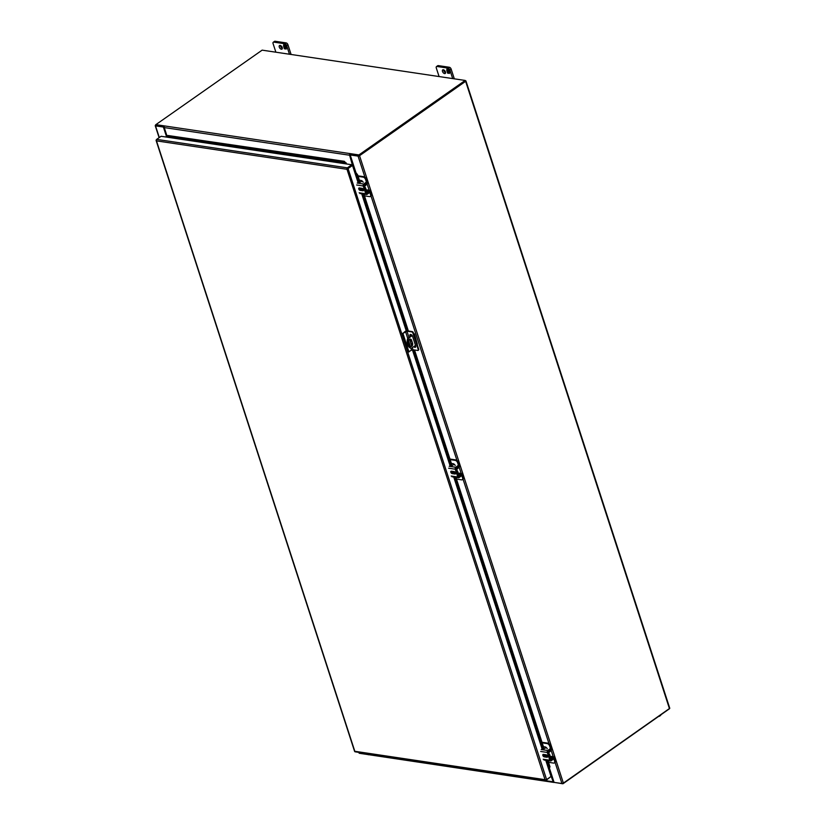 <?xml version="1.0" encoding="UTF-8"?>
<svg xmlns="http://www.w3.org/2000/svg" width="825" height="825" viewBox="0 0 825 825"><rect width="100%" height="100%" fill="white"/><g stroke="black" fill="none" stroke-linecap="round" stroke-linejoin="round"><path stroke-width="1.24" d="M549.388 771.427L550.162 770.973L553.853 782.347L561.938 783.513L563.393 783.111L359.535 155.698L465.63 81.314L465.238 80.644M166.671 137.115L163.402 127.05L155.523 125.874L155.574 125.204M163.402 127.05L156.007 125.328M465.238 81.097L359.04 155.626M358.885 155.708L349.996 154.935L358.071 156.1L364.939 177.22M359.535 155.698L358.071 156.1M563.393 783.111L669.776 708.293L465.919 80.881M359.226 752.792L367.919 754.328M166.763 137.125L163.505 127.102M352.976 166.32L353.605 166.042M349.996 154.935L353.698 166.31L352.925 166.763M367.362 754.514L367.063 753.586M362.423 188.44A1.062 0.608 -125 0 0 363.557 190.059M365.733 189.637A1.949 1.103 -125 0 0 364.897 187.079M370.435 191.998L371.168 194.236A2.496 1.413 55 0 1 370.899 196.02L370.26 196.474A2.496 1.413 55 0 1 369.538 196.608L364.464 195.855M371.168 194.236L370.528 194.679A2.496 1.413 55 0 1 370.26 196.474M366.465 182.17L365.619 179.572L366.259 179.128L367.094 181.717M363.98 185.862A1.423 1.031 -81.5 0 1 364.557 184.872L366.702 183.026M368.858 191.338L367.053 192.555A1.423 1.031 -81.5 0 1 366.166 192.596M370.528 194.679L369.796 192.452M367.362 182.562A1.423 1.031 -81.5 0 1 366.774 184.284L364.66 186.337L366.341 191.524L368.754 190.4A1.423 1.031 -81.5 0 1 370.105 190.987M369.353 190.245L365.96 189.74A1.423 1.031 98.5 0 0 365.764 189.74M364.887 194.535L363.99 194.401L364.681 194.215M357.947 175.807L363.846 176.684A2.496 1.413 55 0 1 366.259 179.128M358.132 176.375L363.206 177.138A2.496 1.413 55 0 1 365.619 179.572M363.217 182.304A2.496 1.413 -125 0 0 361.041 180.448L359.37 180.19M361.866 190.09L361.247 188.213M364.464 194.226L363.907 194.143M546.48 754.906A1.062 0.608 -125 0 0 547.614 756.525M549.79 756.102A1.949 1.103 -125 0 0 548.955 753.545M554.493 758.474L555.225 760.702A2.496 1.413 55 0 1 554.957 762.496L554.317 762.939A2.496 1.413 55 0 1 553.596 763.084L548.522 762.321M555.225 760.702L554.586 761.155A2.496 1.413 55 0 1 554.317 762.939M550.512 748.636L549.677 746.048L550.316 745.594L551.152 748.192M548.037 752.338A1.423 1.031 -81.5 0 1 548.615 751.338L550.76 749.492M552.915 757.814L551.11 759.021A1.423 1.031 -81.5 0 1 550.223 759.062M554.586 761.155L553.853 758.917M551.42 749.028A1.423 1.031 -81.5 0 1 550.832 750.76L548.718 752.802L550.399 757.989L552.812 756.865A1.423 1.031 -81.5 0 1 554.163 757.453M553.41 756.721L550.017 756.216A1.423 1.031 98.5 0 0 549.821 756.205M548.945 761.011L548.048 760.877L548.738 760.691M542.004 742.283L547.903 743.16A2.496 1.413 55 0 1 550.316 745.594M542.19 742.851L547.264 743.603A2.496 1.413 55 0 1 549.677 746.048M547.274 748.78A2.496 1.413 -125 0 0 545.098 746.914L543.428 746.666M545.923 756.566L545.304 754.679M548.522 760.702L547.965 760.619M454.451 471.673A1.062 0.608 -125 0 0 455.586 473.292M457.762 472.869A1.949 1.103 -125 0 0 456.926 470.312M462.464 475.241L463.196 477.469A2.496 1.413 55 0 1 462.928 479.263L462.289 479.707A2.496 1.413 55 0 1 461.567 479.851L456.493 479.088M463.196 477.469L462.557 477.923A2.496 1.413 55 0 1 462.289 479.707M458.483 465.403L457.648 462.804L458.287 462.361L459.123 464.96M456.008 469.105A1.423 1.031 -81.5 0 1 456.586 468.105L458.731 466.259M460.886 474.581L459.082 475.788A1.423 1.031 -81.5 0 1 458.195 475.829M462.557 477.923L461.825 475.685M459.391 465.795A1.423 1.031 -81.5 0 1 458.803 467.517L456.689 469.569L458.37 474.757L460.783 473.632A1.423 1.031 -81.5 0 1 462.134 474.22M461.381 473.488L457.988 472.972A1.423 1.031 98.5 0 0 457.793 472.972M456.916 477.778L456.019 477.644L456.71 477.458M449.976 459.04L455.874 459.927A2.496 1.413 55 0 1 458.287 462.361M450.161 459.618L455.235 460.371A2.496 1.413 55 0 1 457.648 462.804M455.245 465.537A2.496 1.413 -125 0 0 453.069 463.681L451.399 463.433M453.894 473.333L453.276 471.446M456.493 477.458L455.936 477.376M445.582 72.641A2.186 1.238 55 0 1 443.747 70.579A2.186 1.238 55 0 1 443.613 69.836M445.459 71.899A2.186 1.238 55 0 1 445.222 73.466A2.186 1.238 55 0 1 442.489 71.455A2.186 1.238 55 0 1 442.716 69.888A2.186 1.238 55 0 1 445.459 71.899M438.281 65.608A1.867 1.062 -125 0 0 437.745 65.711L436.487 66.598A1.867 1.062 55 0 1 437.033 66.485L438.281 65.608L449.336 67.258L448.078 68.135L437.033 66.485M454.307 78.829L451.141 69.083A1.867 1.062 -125 0 0 449.336 67.258M436.487 66.598A1.867 1.062 55 0 0 436.281 67.939L439.086 76.55M448.078 68.135A1.867 1.062 55 0 1 449.883 69.97L451.141 69.083M452.688 78.581L449.883 69.97M447.944 69.537L448.769 69.011L449.367 70.867L447.965 69.774L447.862 70.641L447.552 69.712L446.892 69.62L446.748 70.476L446.985 68.743L447.944 69.537L448.15 68.918M448.841 72.476L449.512 72.579L449.646 71.713L449.419 73.446L448.449 72.662L447.624 73.177L447.026 71.321L448.439 72.414L448.542 71.548L448.841 72.476M446.748 70.476L446.954 69.826M446.995 69.537L447.098 68.764M446.892 69.62L447.552 69.712M447.862 70.641L447.686 69.62M447.965 69.774L448.635 69.878M448.934 70.806L448.769 69.785M449.573 72.27L449.377 71.682M448.439 72.414L448.305 71.517M447.624 73.177L447.202 71.352M448.387 73.177L447.758 73.085M448.449 72.662L448.676 73.332M449.429 73.332L448.81 73.239M282.367 48.283A2.186 1.238 55 0 1 280.531 46.221A2.186 1.238 55 0 1 280.397 45.478M282.243 47.541A2.186 1.238 55 0 1 282.006 49.108A2.186 1.238 55 0 1 279.273 47.097A2.186 1.238 55 0 1 279.5 45.54A2.186 1.238 55 0 1 282.243 47.541M275.065 41.25A1.867 1.062 -125 0 0 274.529 41.353L273.271 42.24A1.867 1.062 55 0 1 273.817 42.127L275.065 41.25L286.12 42.9L284.862 43.777L273.817 42.127M291.091 54.471L287.925 44.725A1.867 1.062 -125 0 0 286.12 42.9M273.271 42.24A1.867 1.062 55 0 0 273.065 43.581L275.87 52.192M284.862 43.777A1.867 1.062 55 0 1 286.667 45.612L287.925 44.725M289.472 54.223L286.667 45.612M284.728 45.179L285.553 44.653L286.151 46.509L284.749 45.416L284.646 46.283L284.336 45.354L283.676 45.262L283.532 46.117L283.769 44.385L284.728 45.179L284.934 44.56M285.625 48.118L286.296 48.221L286.43 47.355L286.203 49.087L285.233 48.304L284.408 48.819L283.81 46.973L284.553 47.963L285.223 48.056L285.326 47.19L285.625 48.118M283.532 46.117L283.738 45.468M283.676 45.262L283.882 44.406M284.336 45.354L283.81 45.169M284.646 46.283L284.47 45.262M284.749 45.416L285.419 45.519M285.718 46.447L285.553 45.427M286.358 47.912L286.162 47.324M285.223 48.056L285.089 47.159M284.408 48.819L283.986 46.994M285.172 48.819L284.543 48.727M285.233 48.304L285.46 48.974M286.213 48.974L285.594 48.881M659.484 716.1A1.867 1.062 55 0 1 659.278 716.347L660.526 715.471A1.867 1.062 -125 0 0 660.743 715.223M352.615 165.815L349.614 155.234A1.196 0.866 -81.5 0 1 349.687 154.12L358.968 155.77L465.382 81.077L465.176 80.448L262.133 50.15L155.884 124.637L358.916 154.935L465.176 80.448M358.772 155.739L350.068 154.698M155.884 124.637A1.196 0.866 -81.5 0 0 155.482 125.142L164.237 126.71M155.482 125.142L164.33 126.462A1.196 0.866 98.5 0 0 164.257 127.576L167.269 136.847M352.853 166.423L352.822 166.444A1.196 0.866 -81.5 0 0 353.378 165.351M359.648 753.328L553.833 782.43A1.196 0.866 -81.5 0 1 553.204 781.811L549.491 771.726M562.722 783.43L562.671 783.75A1.196 0.866 98.5 0 0 563.186 783.616L669.353 708.83M367.692 753.679L367.847 754.153A1.196 0.866 98.5 0 0 368.476 754.772M562.671 783.75L553.853 782.327M348.593 167.764L347.335 168.651M412.974 337.642L412.696 336.806M412.582 343.365A2.186 1.578 -81.5 0 1 411.737 346.304A2.186 1.578 -81.5 0 1 410.788 346.552A2.186 1.578 -81.5 0 1 409.643 345.427L408.612 342.262A2.186 1.578 -81.5 0 1 408.849 340.013A2.186 1.578 -81.5 0 1 410.407 339.075A2.186 1.578 -81.5 0 1 411.562 340.199L412.582 343.365L411.067 340.127A2.186 1.578 98.5 0 0 410.159 339.065M410.551 346.49A2.186 1.578 98.5 0 0 411.242 346.232A2.186 1.578 98.5 0 0 412.098 343.293M417.12 344.272L413.923 334.445M412.232 335.641L408.189 338.467A7.477 5.414 98.5 0 0 411.386 348.294L415.491 345.407M408.189 338.467L407.705 338.394A7.477 5.414 98.5 0 0 410.891 348.222L411.386 348.294M414.16 334.29L413.645 333.589M412.036 335.363L407.705 338.394M417.347 344.108L414.449 333.847M412.304 347.655L412.985 349.748L417.739 350.46A1.248 0.712 -125 0 0 418.1 350.388A1.248 0.712 -125 0 0 418.234 349.501L412.923 333.125A1.248 0.712 -125 0 0 411.716 331.908L406.952 331.196L408.994 337.487M410.221 336.631L409.984 335.909A1.867 1.062 55 0 1 410.18 334.568A1.867 1.062 55 0 1 412.531 336.291L415.656 345.892A1.867 1.062 55 0 1 415.449 347.232A1.867 1.062 55 0 1 413.758 346.624M412.923 333.125L413.387 332.795A1.248 0.712 -125 0 0 412.18 331.578L407.426 330.866A1.743 0.681 -18 0 0 405.054 331.516L402.93 333.403L406.952 331.196M450.893 466.548L412.943 349.748L411.562 350.14L410.943 348.222M413.387 332.795L418.708 349.171L418.234 349.501M418.275 350.14A1.248 0.712 -125 0 0 418.574 350.058A1.248 0.712 -125 0 0 418.708 349.171M402.456 333.341L408.488 351.893L411.562 350.14M410.458 334.455A1.867 1.062 -125 0 0 410.448 335.579L410.685 336.301M414.233 346.294A1.867 1.062 -125 0 0 415.645 347.005M402.93 333.403L408.963 351.966M550.657 776.758L546.325 780.151A1.073 0.784 -81.5 0 1 545.428 779.996L546.604 779.594L348.067 168.547L346.706 169.259L156.482 140.869L354.812 751.286L545.047 779.677L346.892 168.96A1.073 0.784 -81.5 0 1 347.377 167.846L351.801 164.742L345.85 163.855L343.87 161.762L167.888 135.496L167.032 137.167L161.081 136.28L156.657 139.384A1.073 0.784 98.5 0 0 156.172 140.498L156.224 140.064M167.888 135.496L344.314 161.318L346.5 163.752A1.073 0.784 -81.5 0 1 346.448 163.938M354.76 751.111L354.719 751.534A1.073 0.784 98.5 0 0 355.142 751.812L545.861 780.275M351.801 164.742L352.007 165.371L347.191 168.919M348.067 168.547L352.502 165.443L347.573 168.475M358.277 183.222L352.502 165.443M546.604 779.594L551.038 776.49L548.553 768.848L549.44 767.219L547.253 760.464M161.504 136.342L162.02 136.403M359.762 183.449L357.05 175.086L354.977 173.085M548.831 768.735L550.007 766.899L547.955 760.567M354.884 172.796L356.163 172.951L355.606 173.271L358.865 183.315M543.819 749.915L455.225 477.232M451.791 466.682L413.841 349.882M407.674 330.907L363.196 193.999M346.17 162.834L167.392 136.672M359.865 181.706L357.607 174.766L356.163 172.951M543.923 748.182L455.926 477.335M452.152 465.743L414.542 349.986M408.375 331.011L363.897 194.102M550.007 766.899L549.44 767.219M357.05 175.086L357.607 174.766M543.438 754.401A1.403 0.794 -125 0 0 543.5 755.04A1.403 0.794 -125 0 0 544.851 756.401L547.604 756.814L546.985 757.268L544.222 756.855A1.403 0.794 55 0 1 542.86 755.483A1.403 0.794 55 0 1 543.015 754.483A1.403 0.794 55 0 1 543.417 754.401L546.181 754.813A1.403 0.794 55 0 1 547.408 755.875A1.403 0.794 55 0 1 547.387 757.185A1.403 0.794 55 0 1 546.985 757.268M543.221 759.237L549.811 760.227L547.284 752.441A1.423 1.031 -81.5 0 1 547.841 750.523L541.241 749.533M549.811 760.227A1.423 1.031 98.5 0 0 551.183 760.805L554.761 758.01L554.493 757.185L550.45 759.773L547.924 751.998L551.347 749.079L551.42 747.728L547.841 750.523M543.696 748.894L546.356 747.584M359.38 187.935A1.403 0.794 -125 0 0 359.442 188.564A1.403 0.794 -125 0 0 360.803 189.936L363.547 190.348L362.928 190.792L360.164 190.379A1.403 0.794 55 0 1 358.803 189.018A1.403 0.794 55 0 1 358.957 188.007A1.403 0.794 55 0 1 359.36 187.935L362.123 188.347A1.403 0.794 55 0 1 363.351 189.41A1.403 0.794 55 0 1 363.33 190.719A1.403 0.794 55 0 1 362.928 190.792M359.164 192.772L365.753 193.751L363.227 185.976A1.423 1.031 -81.5 0 1 363.784 184.047L357.184 183.068M365.753 193.751A1.423 1.031 98.5 0 0 367.125 194.329L370.363 192.06L370.435 190.719L366.651 193.555L363.866 185.522L367.63 182.088L367.362 181.263L363.784 184.047M359.638 182.428L362.299 181.118M451.409 471.168A1.403 0.794 -125 0 0 451.471 471.797A1.403 0.794 -125 0 0 452.832 473.168L455.575 473.581L454.957 474.035L452.193 473.622A1.403 0.794 55 0 1 450.832 472.251A1.403 0.794 55 0 1 450.986 471.24A1.403 0.794 55 0 1 451.388 471.168L454.152 471.58A1.403 0.794 55 0 1 455.379 472.642A1.403 0.794 55 0 1 455.359 473.952A1.403 0.794 55 0 1 454.957 474.035M451.192 476.004L457.782 476.994L455.256 469.208A1.423 1.031 -81.5 0 1 455.812 467.28L449.213 466.3M457.782 476.994A1.423 1.031 98.5 0 0 459.154 477.562L462.732 474.777L462.464 473.952L458.422 476.541L455.895 468.755L459.319 465.836L459.391 464.496L455.812 467.28M451.667 465.661L454.327 464.351M451.894 464.949L452.162 465.733M465.63 81.314L669.488 708.737M359.38 753.287L359.092 752.4M159.307 137.528L155.523 125.874M367.269 754.462L366.981 753.576M554.049 782.337L549.44 768.147M356.018 172.848L350.192 154.925M367.115 183.913L369.157 190.214M371.013 195.927L456.968 460.453M459.143 467.146L461.196 473.478M463.042 479.16L548.996 743.686M551.172 750.389L553.224 756.711M555.07 762.393L561.938 783.513M549.873 771.097L549.017 768.457M355.431 172.672L353.399 166.433M365.836 189.967L368.754 190.4M363.846 176.684L363.206 177.138M549.893 756.432L552.812 756.865M547.903 743.16L547.264 743.603M457.865 473.199L460.783 473.632M455.874 459.927L455.235 460.371M164.257 127.576L349.614 155.234M351.883 165L352.832 165.144M553.204 781.811L367.847 754.153M409.571 339.25L411.696 345.788M410.345 346.387L408.55 340.859M407.736 338.374L405.529 331.588M347.377 167.846L156.657 139.384M345.85 163.855L167.032 137.167M548.553 768.848L545.758 760.248M544.469 756.257L543.881 754.473M542.334 749.698L453.729 477.015M452.44 473.024L451.853 471.23M450.306 466.465L412.397 349.79M406.282 330.969L361.701 193.772M360.412 189.791L359.824 187.997M360.422 188.09L361.03 189.967M362.299 193.865L406.808 330.866M452.451 471.323L453.059 473.21M454.327 477.097L542.922 749.781M544.479 754.555L545.088 756.442M546.356 760.33L548.976 768.415M547.284 752.441L540.684 751.462M551.347 749.079L551.079 748.244M554.421 758.526L554.153 757.701M544.851 756.401L544.222 756.855M363.227 185.976L356.627 184.986M367.29 182.603L367.022 181.778M370.363 192.06L370.095 191.225M360.803 189.936L360.164 190.379M455.256 469.208L448.656 468.218M459.319 465.836L459.051 465.011M462.392 475.293L462.124 474.457M452.832 473.168L452.193 473.622M155.224 125.689L159.112 137.662M358.844 752.359L359.081 753.112M156.08 140.384L354.616 751.431M543.964 759.98L550.564 760.959M359.906 193.504L366.506 194.494M451.935 476.747L458.535 477.727"/></g></svg>
